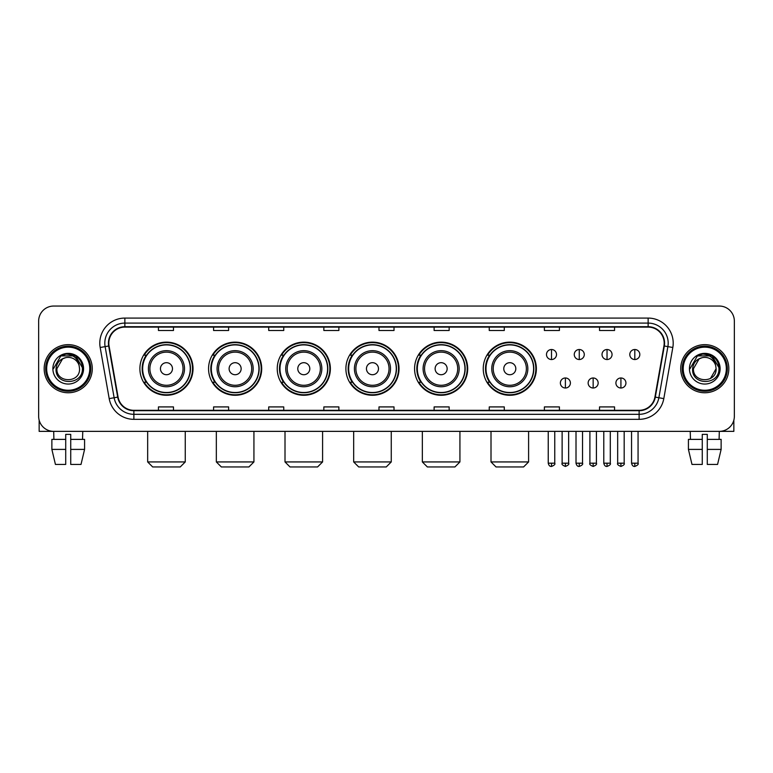 <?xml version="1.0" encoding="UTF-8"?>
<svg xmlns="http://www.w3.org/2000/svg" width="773" height="773" viewBox="0 0 773 773"><rect width="100%" height="100%" fill="white"/><g stroke="black" fill="none" stroke-linecap="round" stroke-linejoin="round"><path stroke-width="1.16" d="M483.241 368.711A26.562 26.562 0 0 0 509.803 395.274A26.562 26.562 0 0 0 536.365 368.711A26.562 26.562 0 0 0 509.803 342.139A26.562 26.562 0 0 0 483.241 368.711M414.57 368.711A26.562 26.562 0 0 0 441.132 395.274A26.562 26.562 0 0 0 467.694 368.711A26.562 26.562 0 0 0 441.132 342.139A26.562 26.562 0 0 0 414.57 368.711M345.898 368.711A26.562 26.562 0 0 0 372.47 395.274A26.562 26.562 0 0 0 399.032 368.711A26.562 26.562 0 0 0 372.47 342.139A26.562 26.562 0 0 0 345.898 368.711M277.236 368.711A26.562 26.562 0 0 0 303.799 395.274A26.562 26.562 0 0 0 330.361 368.711A26.562 26.562 0 0 0 303.799 342.139A26.562 26.562 0 0 0 277.236 368.711M208.565 368.711A26.562 26.562 0 0 0 235.127 395.274A26.562 26.562 0 0 0 261.699 368.711A26.562 26.562 0 0 0 235.127 342.139A26.562 26.562 0 0 0 208.565 368.711M139.894 368.711A26.562 26.562 0 0 0 166.466 395.274A26.562 26.562 0 0 0 193.028 368.711A26.562 26.562 0 0 0 166.466 342.139A26.562 26.562 0 0 0 139.894 368.711M146.271 382.239A24.311 24.311 0 0 1 146.271 355.174M214.933 382.239A24.311 24.311 0 0 1 214.933 355.174M283.604 382.239A24.311 24.311 0 0 1 283.604 355.174M352.275 382.239A24.311 24.311 0 0 1 352.275 355.174M420.937 382.239A24.311 24.311 0 0 1 420.937 355.174M489.609 382.239A24.311 24.311 0 0 1 489.609 355.174M38.65 321.095L38.65 416.318A15.035 15.035 0 0 0 53.685 431.363L719.315 431.363A15.035 15.035 0 0 0 734.35 416.318L734.35 321.095A15.035 15.035 0 0 0 719.315 306.05L53.685 306.05A15.035 15.035 0 0 0 38.65 321.095L38.65 416.318M44.167 368.711A24.06 24.06 0 0 0 68.227 392.761A24.06 24.06 0 0 0 92.277 368.711A24.06 24.06 0 0 0 68.227 344.652A24.06 24.06 0 0 0 44.167 368.711A24.06 24.06 0 0 0 68.227 392.761A24.06 24.06 0 0 0 92.277 368.711A24.06 24.06 0 0 0 68.227 344.652A24.06 24.06 0 0 0 44.167 368.711M680.723 368.711A24.06 24.06 0 0 0 704.773 392.761A24.06 24.06 0 0 0 728.833 368.711A24.06 24.06 0 0 0 704.773 344.652A24.06 24.06 0 0 0 680.723 368.711A24.06 24.06 0 0 0 704.773 392.761A24.06 24.06 0 0 0 728.833 368.711A24.06 24.06 0 0 0 704.773 344.652A24.06 24.06 0 0 0 680.723 368.711M108.819 343.144A16.04 16.04 0 0 1 124.859 327.105L648.141 327.105A16.04 16.04 0 0 1 663.939 345.927L654.924 397.051A16.04 16.04 0 0 1 639.126 410.308L133.874 410.308A16.04 16.04 0 0 1 118.076 397.051L109.061 345.927A16.04 16.04 0 0 1 108.819 343.144M108.423 343.144A16.436 16.436 0 0 0 108.674 345.995L117.689 397.119A16.436 16.436 0 0 0 133.874 410.705L639.126 410.705A16.436 16.436 0 0 0 655.311 397.119L664.326 345.995A16.436 16.436 0 0 0 648.141 326.708L124.859 326.708A16.436 16.436 0 0 0 108.423 343.144M100.181 347.492A25.065 25.065 0 0 1 124.859 318.08L648.141 318.08A25.065 25.065 0 0 1 672.819 347.492L663.804 398.617A25.065 25.065 0 0 1 639.126 419.333L133.874 419.333A25.065 25.065 0 0 1 109.196 398.617L100.181 347.492L105.118 346.623A20.05 20.05 0 0 1 124.859 323.095L648.141 323.095A20.05 20.05 0 0 1 667.882 346.623L658.867 397.747A20.05 20.05 0 0 1 639.126 414.318L133.874 414.318A20.05 20.05 0 0 1 114.133 397.747L105.118 346.623A20.05 20.05 0 0 1 104.809 343.144M719.315 306.05L53.685 306.05M53.907 439.383L53.685 431.363L719.315 431.363L719.093 439.383M734.35 416.318L734.35 321.095M655.311 397.119L658.867 397.747L667.882 346.623L672.819 347.492M378.983 327.105L378.983 330.496L394.017 330.496L394.017 327.105M323.848 327.105L323.848 330.496L338.883 330.496L338.883 327.105M268.714 327.105L268.714 330.496L283.749 330.496L283.749 327.105M213.58 327.105L213.58 330.496L228.615 330.496L228.615 327.105M158.446 327.105L158.446 330.496L173.481 330.496L173.481 327.105M434.117 327.105L434.117 330.496L449.152 330.496L449.152 327.105M489.251 327.105L489.251 330.496L504.286 330.496L504.286 327.105M544.385 327.105L544.385 330.496L559.42 330.496L559.42 327.105M599.519 327.105L599.519 330.496L614.554 330.496L614.554 327.105M394.017 410.308L394.017 406.917L378.983 406.917L378.983 410.308M338.883 410.308L338.883 406.917L323.848 406.917L323.848 410.308M283.749 410.308L283.749 406.917L268.714 406.917L268.714 410.308M228.615 410.308L228.615 406.917L213.58 406.917L213.58 410.308M173.481 410.308L173.481 406.917L158.446 406.917L158.446 410.308M449.152 410.308L449.152 406.917L434.117 406.917L434.117 410.308M504.286 410.308L504.286 406.917L489.251 406.917L489.251 410.308M559.42 410.308L559.42 406.917L544.385 406.917L544.385 410.308M614.554 410.308L614.554 406.917L599.519 406.917L599.519 410.308M39.152 420.174L39.152 431.363L97.292 431.363M51.868 439.383L51.868 449.403L55.434 464.438L51.868 449.403L51.868 439.383L65.715 439.383L65.715 434.368L70.73 434.368L70.73 439.383L84.576 439.383L84.576 449.403L81.01 464.438L84.576 449.403L70.73 449.403L70.73 439.383M82.759 431.363L82.537 439.383M65.715 439.383L65.715 464.438L55.434 464.438M51.868 449.403L65.715 449.403M81.01 464.438L70.73 464.438L70.73 449.403M89.774 368.711A21.557 21.557 0 0 0 68.227 347.154A21.557 21.557 0 0 0 46.67 368.711A21.557 21.557 0 0 0 68.227 390.259A21.557 21.557 0 0 0 89.774 368.711M90.779 368.711A22.552 22.552 0 0 0 68.227 346.149A22.552 22.552 0 0 0 45.665 368.711A22.552 22.552 0 0 0 68.227 391.264A22.552 22.552 0 0 0 90.779 368.711M79.551 368.711C80.247 383.321 56.197 383.321 56.893 368.711L62.555 358.894L65.415 357.735C59.801 359.261 56.68 362.924 56.052 368.711C54.844 385.94 82.914 385.495 82.402 368.711C82.489 363.948 80.721 360.015 77.107 356.904C73.822 354.507 70.159 353.561 66.14 354.082C73.551 354.662 77.88 358.537 79.146 365.697L79.551 368.711C80.247 383.321 56.197 383.321 56.893 368.711L62.555 358.894L65.415 357.735L62.555 358.894L56.893 368.711L62.555 358.894L65.415 357.735L62.555 358.894L56.893 368.711L62.555 358.894L65.415 357.735L62.555 358.894L56.893 368.711L62.555 358.894L65.415 357.735L62.555 358.894L56.893 368.711C56.197 383.321 80.247 383.321 79.551 368.711C80.247 383.321 56.197 383.321 56.893 368.711C56.197 383.321 80.247 383.321 79.551 368.711C80.247 383.321 56.197 383.321 56.893 368.711C56.197 383.321 80.247 383.321 79.551 368.711L79.146 365.697A11.324 11.324 0 0 0 65.415 357.735M52.883 368.711A15.334 15.334 0 0 0 68.227 384.046A15.334 15.334 0 0 0 83.561 368.711A15.334 15.334 0 0 0 68.227 353.367A15.334 15.334 0 0 0 52.883 368.711M66.14 354.082L60.835 355.909L53.453 368.711L60.835 355.909L75.609 355.909L82.991 368.711L75.609 355.909L60.835 355.909L53.453 368.711L60.835 355.909L75.609 355.909L82.991 368.711L75.609 355.909L60.835 355.909L53.453 368.711L60.835 355.909L75.609 355.909L82.991 368.711M180.244 466.95L152.677 466.95L147.662 461.935L185.259 461.935L180.244 466.95M172.476 368.711A6.01 6.01 0 0 0 166.466 362.692A6.01 6.01 0 0 0 160.446 368.711A6.01 6.01 0 0 0 166.466 374.721A6.01 6.01 0 0 0 172.476 368.711M184.505 368.711A18.04 18.04 0 0 0 166.466 350.662A18.04 18.04 0 0 0 148.416 368.711A18.04 18.04 0 0 0 166.466 386.751A18.04 18.04 0 0 0 184.505 368.711A18.04 18.04 0 0 1 166.466 386.751A18.04 18.04 0 0 1 148.416 368.711M190.274 368.711A23.808 23.808 0 0 0 166.466 344.903A23.808 23.808 0 0 0 142.657 368.711A23.808 23.808 0 0 0 166.466 392.51A23.808 23.808 0 0 0 190.274 368.711M192.525 368.711A26.06 26.06 0 0 1 144.184 382.239L146.599 382.239A24.031 24.031 0 0 0 182.36 386.722A24.031 24.031 0 0 0 182.36 350.691A24.031 24.031 0 0 0 146.599 355.174L144.184 355.174A26.06 26.06 0 0 1 192.525 368.711M248.916 466.95L221.349 466.95L216.334 461.935L253.931 461.935L248.916 466.95M241.147 368.711A6.01 6.01 0 0 0 235.127 362.692A6.01 6.01 0 0 0 229.117 368.711A6.01 6.01 0 0 0 235.127 374.721A6.01 6.01 0 0 0 241.147 368.711M253.177 368.711A18.04 18.04 0 0 0 235.127 350.662A18.04 18.04 0 0 0 217.087 368.711A18.04 18.04 0 0 0 235.127 386.751A18.04 18.04 0 0 0 253.177 368.711A18.04 18.04 0 0 1 235.127 386.751A18.04 18.04 0 0 1 217.087 368.711M258.936 368.711A23.808 23.808 0 0 0 235.127 344.903A23.808 23.808 0 0 0 211.319 368.711A23.808 23.808 0 0 0 235.127 392.51A23.808 23.808 0 0 0 258.936 368.711M261.197 368.711A26.06 26.06 0 0 1 212.855 382.239L215.271 382.239A24.031 24.031 0 0 0 251.032 386.722A24.031 24.031 0 0 0 251.032 350.691A24.031 24.031 0 0 0 215.271 355.174L212.855 355.174A26.06 26.06 0 0 1 261.197 368.711M317.577 466.95L290.01 466.95L285.005 461.935L322.592 461.935L317.577 466.95M309.809 368.711A6.01 6.01 0 0 0 303.799 362.692A6.01 6.01 0 0 0 297.779 368.711A6.01 6.01 0 0 0 303.799 374.721A6.01 6.01 0 0 0 309.809 368.711M321.839 368.711A18.04 18.04 0 0 0 303.799 350.662A18.04 18.04 0 0 0 285.749 368.711A18.04 18.04 0 0 0 303.799 386.751A18.04 18.04 0 0 0 321.839 368.711A18.04 18.04 0 0 1 303.799 386.751A18.04 18.04 0 0 1 285.749 368.711M327.607 368.711A23.808 23.808 0 0 0 303.799 344.903A23.808 23.808 0 0 0 279.99 368.711A23.808 23.808 0 0 0 303.799 392.51A23.808 23.808 0 0 0 327.607 368.711M329.858 368.711A26.06 26.06 0 0 1 281.527 382.239L283.942 382.239A24.031 24.031 0 0 0 319.693 386.722A24.031 24.031 0 0 0 319.693 350.691A24.031 24.031 0 0 0 283.942 355.174L281.527 355.174A26.06 26.06 0 0 1 329.858 368.711M386.249 466.95L358.682 466.95L353.667 461.935L391.264 461.935L386.249 466.95M378.48 368.711A6.01 6.01 0 0 0 372.47 362.692A6.01 6.01 0 0 0 366.45 368.711A6.01 6.01 0 0 0 372.47 374.721A6.01 6.01 0 0 0 378.48 368.711M390.51 368.711A18.04 18.04 0 0 0 372.47 350.662A18.04 18.04 0 0 0 354.421 368.711A18.04 18.04 0 0 0 372.47 386.751A18.04 18.04 0 0 0 390.51 368.711A18.04 18.04 0 0 1 372.47 386.751A18.04 18.04 0 0 1 354.421 368.711M396.278 368.711A23.808 23.808 0 0 0 372.47 344.903A23.808 23.808 0 0 0 348.662 368.711A23.808 23.808 0 0 0 372.47 392.51A23.808 23.808 0 0 0 396.278 368.711M398.53 368.711A26.06 26.06 0 0 1 350.188 382.239L352.604 382.239A24.031 24.031 0 0 0 388.365 386.722A24.031 24.031 0 0 0 388.365 350.691A24.031 24.031 0 0 0 352.604 355.174L350.188 355.174A26.06 26.06 0 0 1 398.53 368.711M454.92 466.95L427.353 466.95L422.338 461.935L459.925 461.935L454.92 466.95M447.152 368.711A6.01 6.01 0 0 0 441.132 362.692A6.01 6.01 0 0 0 435.122 368.711A6.01 6.01 0 0 0 441.132 374.721A6.01 6.01 0 0 0 447.152 368.711M459.181 368.711A18.04 18.04 0 0 0 441.132 350.662A18.04 18.04 0 0 0 423.092 368.711A18.04 18.04 0 0 0 441.132 386.751A18.04 18.04 0 0 0 459.181 368.711A18.04 18.04 0 0 1 441.132 386.751A18.04 18.04 0 0 1 423.092 368.711M464.94 368.711A23.808 23.808 0 0 0 441.132 344.903A23.808 23.808 0 0 0 417.323 368.711A23.808 23.808 0 0 0 441.132 392.51A23.808 23.808 0 0 0 464.94 368.711M467.201 368.711A26.06 26.06 0 0 1 418.86 382.239L421.275 382.239A24.031 24.031 0 0 0 457.036 386.722A24.031 24.031 0 0 0 457.036 350.691A24.031 24.031 0 0 0 421.275 355.174L418.86 355.174A26.06 26.06 0 0 1 467.201 368.711M523.582 466.95L496.015 466.95L491.01 461.935L528.597 461.935L523.582 466.95M515.813 368.711A6.01 6.01 0 0 0 509.803 362.692A6.01 6.01 0 0 0 503.783 368.711A6.01 6.01 0 0 0 509.803 374.721A6.01 6.01 0 0 0 515.813 368.711M527.843 368.711A18.04 18.04 0 0 0 509.803 350.662A18.04 18.04 0 0 0 491.754 368.711A18.04 18.04 0 0 0 509.803 386.751A18.04 18.04 0 0 0 527.843 368.711A18.04 18.04 0 0 1 509.803 386.751A18.04 18.04 0 0 1 491.754 368.711M533.612 368.711A23.808 23.808 0 0 0 509.803 344.903A23.808 23.808 0 0 0 485.995 368.711A23.808 23.808 0 0 0 509.803 392.51A23.808 23.808 0 0 0 533.612 368.711M535.863 368.711A26.06 26.06 0 0 1 487.531 382.239L489.937 382.239A24.031 24.031 0 0 0 525.698 386.722A24.031 24.031 0 0 0 525.698 350.691A24.031 24.031 0 0 0 489.937 355.174L487.531 355.174A26.06 26.06 0 0 1 535.863 368.711M551.507 349.512A5.015 5.015 0 0 0 546.492 354.517A5.015 5.015 0 0 0 551.507 359.532A5.015 5.015 0 0 0 556.512 354.517A5.015 5.015 0 0 0 551.507 349.512L551.507 359.532A5.015 5.015 0 0 0 556.512 354.517A5.015 5.015 0 0 0 551.507 349.512M579.267 349.512A5.015 5.015 0 0 0 574.262 354.517A5.015 5.015 0 0 0 579.267 359.532A5.015 5.015 0 0 0 584.282 354.517A5.015 5.015 0 0 0 579.267 349.512L579.267 359.532A5.015 5.015 0 0 0 584.282 354.517A5.015 5.015 0 0 0 579.267 349.512M607.037 349.512A5.015 5.015 0 0 0 602.022 354.517A5.015 5.015 0 0 0 607.037 359.532A5.015 5.015 0 0 0 612.052 354.517A5.015 5.015 0 0 0 607.037 349.512L607.037 359.532A5.015 5.015 0 0 0 612.052 354.517A5.015 5.015 0 0 0 607.037 349.512M634.807 349.512A5.015 5.015 0 0 0 629.792 354.517A5.015 5.015 0 0 0 634.807 359.532A5.015 5.015 0 0 0 639.822 354.517A5.015 5.015 0 0 0 634.807 349.512L634.807 359.532A5.015 5.015 0 0 0 639.822 354.517A5.015 5.015 0 0 0 634.807 349.512M565.392 377.978A5.015 5.015 0 0 0 560.377 382.993A5.015 5.015 0 0 0 565.392 388.007A5.015 5.015 0 0 0 570.397 382.993A5.015 5.015 0 0 0 565.392 377.978L565.392 388.007A5.015 5.015 0 0 0 570.397 382.993A5.015 5.015 0 0 0 565.392 377.978M593.152 377.978A5.015 5.015 0 0 0 588.147 382.993A5.015 5.015 0 0 0 593.152 388.007A5.015 5.015 0 0 0 598.167 382.993A5.015 5.015 0 0 0 593.152 377.978L593.152 388.007A5.015 5.015 0 0 0 598.167 382.993A5.015 5.015 0 0 0 593.152 377.978M620.922 377.978A5.015 5.015 0 0 0 615.907 382.993A5.015 5.015 0 0 0 620.922 388.007A5.015 5.015 0 0 0 625.937 382.993A5.015 5.015 0 0 0 620.922 377.978L620.922 388.007A5.015 5.015 0 0 0 625.937 382.993A5.015 5.015 0 0 0 620.922 377.978M733.848 420.174L733.848 431.363L675.708 431.363M688.424 439.383L688.424 449.403L691.99 464.438L688.424 449.403L688.424 439.383L702.27 439.383L702.27 434.368L707.285 434.368L707.285 439.383L721.132 439.383L721.132 449.403L717.566 464.438L721.132 449.403L707.285 449.403L707.285 439.383M702.27 439.383L702.27 464.438L691.99 464.438M688.424 449.403L702.27 449.403M717.566 464.438L707.285 464.438L707.285 449.403M690.241 431.363L690.463 439.383M726.33 368.711A21.557 21.557 0 0 0 704.773 347.154A21.557 21.557 0 0 0 683.226 368.711A21.557 21.557 0 0 0 704.773 390.259A21.557 21.557 0 0 0 726.33 368.711M727.335 368.711A22.552 22.552 0 0 0 704.773 346.149A22.552 22.552 0 0 0 682.221 368.711A22.552 22.552 0 0 0 704.773 391.264A22.552 22.552 0 0 0 727.335 368.711M715.701 365.697L716.107 368.711C716.803 383.321 692.753 383.321 693.449 368.711L699.111 358.894L701.971 357.735A11.324 11.324 0 0 1 715.701 365.697L716.107 368.711C716.803 383.321 692.753 383.321 693.449 368.711L699.111 358.894L701.971 357.735C696.357 359.261 693.236 362.924 692.608 368.711C691.4 385.94 719.47 385.495 718.958 368.711C719.045 363.948 717.276 360.015 713.663 356.904C710.377 354.507 706.715 353.561 702.696 354.082C710.107 354.662 714.436 358.537 715.701 365.697L716.107 368.711L710.445 378.519M716.107 368.711C716.803 383.321 692.753 383.321 693.449 368.711L699.111 358.894L701.971 357.735L699.111 358.894L693.449 368.711L699.111 358.894L701.971 357.735L699.111 358.894L693.449 368.711L699.111 358.894L701.971 357.735L699.111 358.894L693.449 368.711C692.753 383.321 716.803 383.321 716.107 368.711M689.439 368.711A15.334 15.334 0 0 0 704.773 384.046A15.334 15.334 0 0 0 720.117 368.711A15.334 15.334 0 0 0 704.773 353.367A15.334 15.334 0 0 0 689.439 368.711M690.009 368.711L697.391 355.909L702.696 354.082L697.391 355.909L690.009 368.711L697.391 355.909L712.165 355.909L719.547 368.711L712.165 355.909L719.547 368.711L712.165 355.909L697.391 355.909L690.009 368.711L697.391 355.909L712.165 355.909L719.547 368.711L712.165 355.909L697.391 355.909L690.009 368.711L697.391 355.909L712.165 355.909L719.547 368.711L712.165 355.909L697.391 355.909L690.009 368.711L697.391 355.909L712.165 355.909L719.547 368.711L712.165 355.909L697.391 355.909L690.009 368.711L697.391 355.909L712.165 355.909L719.547 368.711L712.165 355.909L697.391 355.909L690.009 368.711L697.391 355.909L702.696 354.082M648.141 318.08L648.141 326.708M105.118 346.623L108.674 345.995M133.874 419.333L133.874 410.705M639.126 410.705L639.126 419.333M109.196 398.617L117.689 397.119M664.326 345.995L667.882 346.623M124.859 318.08L124.859 326.708M658.867 397.747L663.804 398.617M183.037 368.711A16.581 16.581 0 0 0 166.466 352.13A16.581 16.581 0 0 0 149.885 368.711A16.581 16.581 0 0 0 166.466 385.283A16.581 16.581 0 0 0 183.037 368.711M251.708 368.711A16.581 16.581 0 0 0 235.127 352.13A16.581 16.581 0 0 0 218.556 368.711A16.581 16.581 0 0 0 235.127 385.283A16.581 16.581 0 0 0 251.708 368.711M320.37 368.711A16.581 16.581 0 0 0 303.799 352.13A16.581 16.581 0 0 0 287.218 368.711A16.581 16.581 0 0 0 303.799 385.283A16.581 16.581 0 0 0 320.37 368.711M389.041 368.711A16.581 16.581 0 0 0 372.47 352.13A16.581 16.581 0 0 0 355.889 368.711A16.581 16.581 0 0 0 372.47 385.283A16.581 16.581 0 0 0 389.041 368.711M457.713 368.711A16.581 16.581 0 0 0 441.132 352.13A16.581 16.581 0 0 0 424.561 368.711A16.581 16.581 0 0 0 441.132 385.283A16.581 16.581 0 0 0 457.713 368.711M526.374 368.711A16.581 16.581 0 0 0 509.803 352.13A16.581 16.581 0 0 0 493.222 368.711A16.581 16.581 0 0 0 509.803 385.283A16.581 16.581 0 0 0 526.374 368.711M551.507 463.191L548.241 463.191C548.811 465.51 549.903 466.592 551.507 466.448L551.507 463.191L554.763 463.191L554.763 431.363M579.267 463.191L576.011 463.191C576.581 465.51 577.673 466.592 579.267 466.448L579.267 463.191L582.533 463.191L582.533 431.363M607.037 463.191L603.781 463.191C604.351 465.51 605.433 466.592 607.037 466.448L607.037 463.191L610.293 463.191L610.293 431.363M634.807 463.191L631.551 463.191C632.121 465.51 633.203 466.592 634.807 466.448L634.807 463.191L638.063 463.191L638.063 431.363M565.392 463.191L562.126 463.191C561.469 464.225 562.551 465.317 565.392 466.448L565.392 463.191L568.648 463.191L568.648 431.363M593.152 463.191L589.896 463.191C589.239 464.225 590.321 465.317 593.152 466.448L593.152 463.191L596.408 463.191L596.408 431.363M620.922 463.191L617.666 463.191C617.009 464.225 618.091 465.317 620.922 466.448L620.922 463.191L624.178 463.191L624.178 431.363M185.259 431.363L185.259 461.935M147.662 431.363L147.662 461.935M253.931 431.363L253.931 461.935M216.334 431.363L216.334 461.935M322.592 431.363L322.592 461.935M285.005 431.363L285.005 461.935M391.264 431.363L391.264 461.935M353.667 431.363L353.667 461.935M459.925 431.363L459.925 461.935M422.338 431.363L422.338 461.935M528.597 431.363L528.597 461.935M491.01 431.363L491.01 461.935M548.241 463.191L548.241 431.363M554.763 463.191C555.42 464.225 554.338 465.317 551.507 466.448M576.011 463.191L576.011 431.363M582.533 463.191C583.19 464.225 582.108 465.317 579.267 466.448M603.781 463.191L603.781 431.363M610.293 463.191C610.96 464.225 609.868 465.317 607.037 466.448M631.551 463.191L631.551 431.363M638.063 463.191C638.73 464.225 637.638 465.317 634.807 466.448M562.126 463.191L562.126 431.363M568.648 463.191C569.305 464.225 568.223 465.317 565.392 466.448M589.896 463.191L589.896 431.363M596.408 463.191C597.075 464.225 595.993 465.317 593.152 466.448M617.666 463.191L617.666 431.363M624.178 463.191C624.845 464.225 623.753 465.317 620.922 466.448"/></g></svg>
